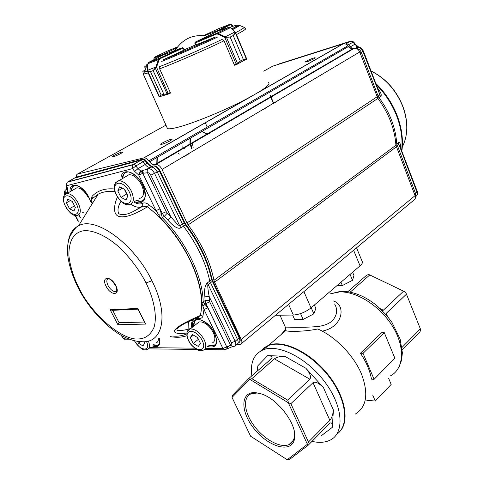 <?xml version="1.0" encoding="UTF-8"?>
<svg xmlns="http://www.w3.org/2000/svg" width="484" height="484" viewBox="0 0 484 484"><rect width="100%" height="100%" fill="white"/><g stroke="black" fill="none" stroke-linecap="round" stroke-linejoin="round"><path stroke-width="0.73" d="M207.672 346.538C216.306 348.498 218.647 344.057 214.702 333.228L214.406 332.635C207.503 318.399 190.151 314.358 192.475 327.081M134.57 201.513C143.542 206.614 148.757 196.819 142.762 185.057L142.435 184.404C135.629 170.368 120.371 167.089 120.976 179.334M90.593 201.253L88.693 196.891C82.31 184.229 69.224 180.804 70.029 191.646M133.735 202.022C137.359 204.066 140.33 204.496 142.653 203.298C144.468 202.506 146.47 202.917 148.648 204.532L156.005 210.607L159.986 208.888L162.267 217.631C186.007 241.383 203.05 277.278 203.165 302.083L207.866 307.878L203.994 309.5L222.906 348.474L225.332 349.799L227.05 348.692L226.736 346.895L222.906 348.474L205.512 348.28M148.515 348.867L196.692 349.43M66.054 185.033L66.677 185.717L132.549 168.607L132.235 166.212L133.433 164.451L67.548 181.96L67.155 182.244L66.677 185.717L67.482 188.47L67.736 192.668L67.324 192.632M152.781 166.06L149.895 167.391C148.292 167.434 146.7 166.454 145.121 164.451L143.058 161.716L135.992 165.891L132.549 168.607L134.625 171.36L138.067 168.65L140.826 171.124L138.763 175.075L142.78 173.32L140.826 171.124L148.594 168.68C150.869 168.734 152.883 170.362 154.638 173.55L179.764 225.907L184.216 222.961L185.402 224.878C198.954 242.926 207.697 261.209 211.617 279.734L239.163 337.899L239.489 337.209C240.379 339.435 240.451 340.93 239.707 341.686M114.95 191.682C108.446 190.89 102.85 191.718 98.167 194.175L78.541 225.786C76.478 226.373 73.604 229.948 69.914 236.501C68.117 241.927 67.143 244.614 67.754 255.401C69.109 265.891 72.703 276.927 78.535 288.5C89.407 309.863 109.578 330.257 125.193 337.402C134.026 341.323 138.817 341.553 140.777 341.583C162.509 344.481 169.757 315.749 151.94 280.774C134.231 243.809 95.342 215.828 78.541 225.786C72.751 228.744 69.303 234.268 68.183 242.369M146.029 282.916C139.749 270.683 131.212 259.14 120.425 248.298C106.038 235.091 91.645 229.404 82.734 230.91C73.362 233.022 68.746 241.25 68.885 255.594C70.18 266.66 73.641 277.659 79.261 288.591C91.573 313.977 121.793 340.373 138.085 338.975C145.309 338.812 150.621 334.934 154.027 327.341C157.451 316.185 153.767 298.561 146.029 282.922L151.946 280.793M67.282 190.273L67.07 191.362L67.718 192.644M108.029 285.499C106.28 281.646 106.462 279.371 108.567 278.657L108.761 278.82C108.168 279.117 110.425 277.399 115.924 286.298C118.042 293.516 115.343 291.453 115.73 291.798L115.525 291.616C112.869 291.568 110.37 289.529 108.029 285.499M116.711 290.926L115.525 291.616M140.929 171.07L139.005 172.558M212.639 281.035L208.029 284.798C207.497 283.751 207.733 289.414 209.197 296.547L204.895 296.861C204.091 289.88 204.913 285.221 207.37 282.886L211.617 279.734L211.931 278.893C208.035 260.537 199.39 242.436 185.989 224.594L183.472 226.167C197.061 244.251 205.827 262.57 209.784 281.119L237.438 339.399C238.564 342.031 238.34 343.694 236.761 344.384M145.751 160.398L143.058 161.716L140.505 160.289L73.931 178.306M195.911 320.251C194.52 321.443 193.896 323.312 194.054 325.859M209.227 345.286L213.607 345.534L215.537 344.408M153.531 344.771L157.488 345.171L158.946 344.378M125.658 172.528C123.946 173.623 122.99 175.541 122.797 178.281M136.355 200.424L140.959 201.229L143.439 200.17M73.985 185.753C72.576 186.661 71.82 188.312 71.711 190.696M173 336.126C178.106 336.495 182.686 335.751 186.739 333.887M186.842 332.992C171.784 335.037 164.614 330.923 200.376 315.471C203.661 300.528 200.255 282.154 190.145 260.356C179.28 238.485 165.038 220.637 147.414 206.813C134.413 214.763 125.029 217.988 119.264 216.487C113.135 215.265 113.492 205.639 117.449 197.03M98.167 194.175L92.214 198.73L98.143 194.187M237.916 343.374L238.485 342.878C240.07 342.242 240.3 340.579 239.163 337.899L235.121 341.244C236.246 343.93 236.004 345.6 234.395 346.248L233.113 346.677M159.756 170.356L159.284 170.804C157.566 167.603 155.582 165.988 153.325 165.958L153.561 165.909M147.977 168.97L150.911 167.161L147.947 168.983C147.003 170.459 146.84 171.699 147.451 172.697L147.094 172.8L147.366 169.116L152.944 166.018L151.94 166.242C150.343 166.284 148.751 165.31 147.172 163.32L147.808 163.132M180.956 227.837L183.472 226.167L157.252 171.959L150.79 175.232L170.852 216.892L177.755 224.667L179.764 225.907L180.956 227.837C178.045 229.343 173.653 226.718 167.76 219.96L170.852 216.892L167.276 213.154L164.318 216.348L162.267 213.402L166.248 211.683L167.276 213.154M151.226 167.107L151.286 167.101C153.567 167.18 155.558 168.795 157.252 171.959L159.284 170.804L184.216 222.961L184.652 222.428L159.768 170.344C156.072 164.608 154.705 166.157 153.325 165.952M190.793 328.382L188.73 329.114C183.853 330.3 180.054 330.808 177.344 330.639C175.734 329.459 178.433 326.948 185.433 323.1L197.823 317.389L200.376 315.471L202.923 316.052L203.994 309.5L201.84 302.663C201.695 277.973 184.707 242.236 161.069 218.574L164.318 216.348L167.76 219.96M226.79 349.158L226.808 346.84L230.644 345.255L209.747 301.913L205.863 303.541L205.071 300.643L201.84 302.663M65.552 190.158L67.209 189.292M230.644 345.255L230.729 345.437C228.92 345.745 227.619 346.974 226.821 349.139M147.094 172.8L142.859 173.272L140.886 171.088L143.403 172.969L142 170.568M122.585 337.753L123.027 337.989L121.835 335.678M126.693 338.086L123.154 338.098L125.386 339.187L129.403 339.181M202.923 316.052C202.421 317.837 201.054 318.587 198.815 318.291L195.379 318.418M194.241 318.908C191.803 320.602 190.98 323.506 191.767 327.632M186.83 335.739C181.911 337.439 176.382 337.723 170.247 336.592M148.655 204.532L147.414 206.813L143.04 206.16L142.181 206.523L142.732 205.954L142.653 203.298M161.069 218.574L156.005 210.607L138.763 175.075L134.625 171.36M91.676 202.524L91.349 201.181M91.216 200.279L91.996 196.401C97.369 190.617 104.816 188.137 114.339 188.966M188.699 321.455L188.875 329.453M198.815 318.291L198.059 317.335M202.887 306.275L205.863 303.541L226.736 346.895L207.866 307.878M159.986 208.888L142.78 173.32L162.267 213.402L161.493 213.88L158.256 214.273M91.996 196.401L92.414 198.222L91.736 199.475M120.982 201.338C117.993 206.232 117.255 210.383 118.774 213.777C122.863 215.41 127.957 214.503 134.056 211.06L142.181 206.523L140.058 207.176C137.274 207.515 134.201 206.529 130.843 204.23M145.043 323.124L145.738 324.08L117.902 324.74L119.112 322.713L112.724 310.317M117.902 324.74L110.158 309.748L137.801 308.429L137.922 309.088M110.158 309.748L112.439 310.329L137.946 309.143M144.486 322.029L119.112 322.713M181.948 143.034L182.153 148.697M371.065 71.045C385.633 78.444 396.239 90.351 402.869 106.77C408.278 122.095 408.079 135.508 402.277 147.009M375.826 83.454C385.331 92.698 392.476 103.509 397.267 115.876C401.811 128.091 403.347 139.731 401.883 150.796M401.611 150.687C402.876 139.755 401.29 128.308 396.85 116.335C392.209 104.387 385.361 93.848 376.304 84.712M377.629 88.167C381.047 92.559 382.021 95.36 380.563 96.564L378.978 97.617C389.759 112.221 395.682 127.637 396.753 143.863L398.271 142.72C399.82 141.824 400.643 143.73 400.746 148.425M398.271 142.72L416.906 191.985L415.46 193.231L396.753 143.863L395.87 144.498M345.606 44.032L346.435 43.59L348.607 44.643L353.084 42.144L354.711 44.346L355.286 44.153L353.659 41.951L353.084 42.144L351.971 41.237L350.737 41.146L351.227 41.013M375.856 83.538C394.666 101.392 405.187 129.518 401.823 151.238M279.673 63.7L350.737 41.146L346.254 43.639M357.815 46.155L357.089 46.228L354.711 44.346L350.247 46.857L348.607 44.643L347.403 45.381M357.839 47.607L356.46 47.946L356.563 46.639L357.089 46.228L358.511 47.511M363.369 50.977L378.706 90.974L379.68 94.979L378.095 96.032L378.978 97.617L377.841 98.373M396.081 146.259L398.628 144.359L400.286 147.227L417.214 191.368L416.906 191.985C417.619 194.193 417.16 195.736 415.526 196.607L415.562 196.589M358.221 47.541L357.053 46.246L358.444 47.517M376.976 96.776L378.095 96.032L361.276 52.29L362.927 51.334L380.563 96.564M356.563 46.639L358.039 47.565M352.618 48.745L350.247 46.857L349.182 47.511M414.437 194.017L415.46 193.231L415.52 196.607M356.599 48.545C358.674 48.703 360.235 49.955 361.276 52.29L360.114 53.016M188.234 154.233L182.601 157.173M202.59 137.166L202.179 137.353M209.947 133.923L209.179 133.191M208.126 134.982L207.412 134.225M207.206 134.032L201.997 131.418M179.225 154.154L178.39 153.15M120.558 153.646C116.559 155.721 113.776 156.816 112.203 156.931C110.8 156.622 121.672 151.468 122.591 152C122.875 152.17 122.198 152.72 120.558 153.646M170.084 140.844C165.77 143.113 162.697 144.299 160.869 144.407C159.29 144.014 170.931 138.551 171.995 139.18C172.316 139.368 171.675 139.918 170.084 140.844M314.055 58.715C310.123 60.73 307.243 61.831 305.434 62.019C304.333 61.686 314.521 57.233 315.169 57.759L314.055 58.715M157.094 163.368L157.288 157.324M156.967 157.506L156.81 163.531M191.464 148.715L190.285 144.256M190.242 143.966L190.406 138.134M190.085 138.321L189.958 144.129M353.108 48.636L154.475 164.784C152.829 164.844 151.202 163.84 149.598 161.783L348.359 46.603C349.672 48.255 351.16 48.957 352.818 48.709L354.355 48.267C356.69 48.055 358.475 49.295 359.715 51.988L377.883 98.427C388.767 113.232 394.781 128.841 395.918 145.254L415.066 195.639C415.78 197.883 415.308 199.438 413.645 200.291L241.649 343.416M263.701 71.16L272.764 66.151L343.392 43.729C345.013 43.5 346.477 44.201 347.778 45.835L148.872 160.827L149.598 161.783M348.359 46.603L347.772 45.835M396.281 146.894L214.575 282.208L241.256 339.484C242.327 342.085 242.073 343.719 240.494 344.378L236.749 344.39M214.575 282.208L213.946 280.321L395.918 145.254M377.883 98.427L188.125 224.872C201.622 243.24 210.231 261.723 213.946 280.321M188.125 224.872L186.969 222.955L377 96.848M154.759 164.735L155.969 164.475C158.31 164.536 160.331 166.194 162.043 169.448L186.969 222.955M67.107 182.286L76.26 177.071L76.418 175.026L77.513 174.022L144.075 157.844C145.684 157.796 147.281 158.788 148.872 160.827M236.18 344.372L235.817 344.366M191.942 148.316L190.835 143.936M193.189 147.324L192.281 143.089M201.828 131.515L206.977 134.171M268.638 82.601C271.022 84.779 261.511 91.343 240.106 102.293C219.694 112.482 193.546 123.015 179.183 126.929C172.945 128.617 169.049 129.167 167.482 128.581L166.889 127.256M234.468 64.789L234.698 65.31M168.505 93.787L170.416 93.116L170.186 92.595M184.271 49.979L183.49 48.212L182.904 48.104L182.583 48.255L183.515 50.366L163.277 59.75C177.628 54.045 199.523 44.498 215.326 37.044L195.596 45.024M184.204 49.84L195.542 44.897M183.515 50.366L184.259 49.961M223.118 39.954L224.177 41.092L234.323 64.844L237.547 63.325L240.373 61.111L230.154 37.05L224.812 37.456L218.03 34.152L216.408 34.068L194.786 43.167M235.23 32.833L235.436 33.069L233.209 35.532L235.23 32.833L235.121 32.228L235.533 32.458L235.436 33.069L246.265 58.715L246.598 58.655L246.429 59.308M243.373 59.526L246.265 58.715L246.265 59.199L243.355 59.532L233.197 35.538L243.373 59.526L240.385 61.105L236.718 64.487L236.289 64.094M236.985 64.348L246.265 59.199M216.408 34.068L216.433 33.39L218.381 33.535L230.384 27.691L229.356 27.213M225.332 37.522L225.514 36.972L230.166 37.044L233.209 35.532M194.937 42.265L218.121 30.988L229.095 27.243L216.433 33.39L195.155 42.102L194.998 42.822M226.409 37.195L237.626 63.767M236.682 64.505L236.186 64.13L224.812 37.456L225.163 36.832L234.94 32.011L235.303 32.246M218.03 34.152L218.381 33.535L225.163 36.832M234.94 32.011L230.747 27.951M233.094 26.209L230.487 24.623L218.786 30.758M230.487 24.623L229.852 24.297L230.233 24.206M218.877 28.574L203.595 35.604M217.758 31.17L218.453 30.244L204.399 35.695M231.425 24.847L229.96 24.267L218.701 30.147L229.852 24.297L218.623 28.671M158.982 96.558L161.166 95.1L150.47 71.584L147.693 71.311L147.293 70.64L150.482 71.578L153.113 70.616L155.727 67.391L156.211 67.645L153.125 70.61L163.846 94.229L166.926 93.878L170.326 92.529L159.768 69.139L159.69 67.585M147.293 70.422L155.878 67.04L156.532 67.215L156.211 67.645M150.47 71.584L161.178 95.1L159.502 96.733L168.008 94.168M168.299 93.509L168.371 94.053L163.834 94.229L153.125 70.61M148.733 62.351L148.013 63.652L158.401 59.72L159.756 58.14L160.198 58.612L159.054 59.895L156.532 67.215L168.396 94.041M147.656 71.003L159.502 96.733M147.91 63.9L147.396 70.174M167.222 94.223L155.31 68.183M155.878 67.04L158.401 59.72L159.054 59.895M163.471 54.928L163.035 55.097M177.483 46.924L166.714 51.371M154.221 57.481L154.075 59.599M176.787 47.862L163.368 54.311L164.554 54.517M154.015 59.629L154.021 58.661M88.148 197.309C84.658 191.113 80.895 187.943 76.859 187.786L74.584 189.075M67.82 199.13L72.273 201.453L75.341 207.454L73.931 211.072L69.508 208.737L66.459 202.796L67.82 199.13M74.512 205.833L69.508 208.737M70.458 200.503L66.459 202.796M124.497 189.262L126.336 192.759M139.549 198.476C144.038 197.097 144.722 192.578 141.594 184.912C137.916 178.215 133.741 174.797 129.065 174.645L126.034 176.4M119.596 186.872L124.654 189.341L127.879 195.893L126.022 199.904L120.994 197.405L117.793 190.926L119.596 186.872M127.032 194.175L126.687 194.005L120.994 197.405M124.315 189.171L126.687 194.005M122.373 188.228L117.793 190.926M155.987 342.902C157.651 342.424 158.443 340.99 158.359 338.6M137.486 341.293L138.46 343.198L142.949 345.933L144.68 343.223L143.881 341.662M140.62 341.577L138.46 343.198M197.291 337.378L197.974 338.364M211.95 343.096C215.295 341.74 215.737 338.195 213.275 332.454C209.058 325.163 204.369 321.636 199.202 321.872L196.8 323.736M192.444 334.583L197.563 337.536L200.491 343.483L198.283 346.417L193.201 343.446L190.291 337.566L192.444 334.583M198.603 339.647L198.258 339.447L193.201 343.446M197.218 337.336L198.258 339.447M193.394 335.134L190.291 337.566M333.301 300.945C346.066 304.769 343.277 326.289 323.657 330.772M371.458 379.154C370.006 370.696 366.321 362.056 360.423 353.241L363.036 353.326L374.084 379.311L371.458 379.154M363.036 353.326L384.308 332.702L381.701 332.677L360.423 353.241M356.545 247.802L362.117 261.324C362.909 262.407 362.22 263.913 360.042 265.837L311.006 307.909C305.458 312.168 299.572 314.546 293.352 315.048L275.505 315.241M251.843 375.826C250.053 362.558 253.925 353.858 263.459 349.738C278.681 343.658 307.552 358.323 325.327 382.626C343.283 406.85 344.717 433.355 330.04 440.174C325.92 442.17 321.037 442.781 315.399 442.013L311.98 441.39M260.676 351.039L264.058 347.827L268.299 345.576C283.128 339.647 310.746 352.993 328.563 376.104C346.526 399.131 349.672 425.563 336.822 434.166M255.74 392.669C239.979 391.169 240.124 412.259 254.905 429.695C269.286 447.422 291.828 453.46 294.478 439.091C297.987 425.66 278.258 398.864 261.16 393.849L255.74 392.669M249.562 379.504L232.03 397.424L250.615 436.229L287.236 459.746L307.401 444.282L288.319 402.767L249.593 379.226L251.855 378.682L287.647 400.111L309.881 379.22C311.381 376.909 310.044 373.255 305.864 368.257L323.463 387.66L333.416 410.063C332.956 414.606 331.77 418.037 329.876 420.354L308.441 442.019L307.673 444.276L308.314 445.105L289.656 459.358L287.236 459.746M333.416 410.063L332.314 427.342C332.405 423.276 331.528 421.975 329.689 423.427L308.314 445.105M323.463 387.66C318.877 382.995 315.399 381.338 313.021 382.687L290.854 403.686L308.441 442.019M257.089 371.228L257.857 365.753L267.67 355.601L284.755 356.266C280.236 356.272 276.781 357.131 274.398 358.844L251.855 378.682M232.03 397.424L232.665 395.065L248.824 378.476L271.361 358.717L272.075 357.567C272.014 356.424 270.544 355.77 267.67 355.601M260.912 350.906L264.355 347.56L268.705 345.231C283.043 339.538 309.324 351.65 327.196 373.527C345.189 395.325 350.204 421.504 339.478 431.855M279.982 315.193L285.348 327.16L285.796 330.62C287.375 331.794 303.861 331.836 317.825 328.987C335.291 336.604 353.32 354.935 361.276 373.485C368.832 393.462 366.811 407.014 355.214 414.135M281.095 334.583L285.893 329.059M285.796 330.62L285.705 329.404M347.814 291.695L366.733 275.112L368.808 274.531L369.77 274.948L350.247 292.118M380.345 308.744L383.31 310.226L403.596 291.162L369.77 274.948M402.016 347.433L420.378 328.872L406.457 294.193L386.232 313.348L387.466 316.348M420.378 328.872L420.699 329.834L419.961 331.867L402.264 349.817M285.348 327.16C286.346 326.954 302.984 327.916 317.425 326.531C323.481 325.907 328.394 324.068 332.163 321.013C337.148 315.314 337.959 309.633 334.595 303.964M259.999 393.486L257.107 393.014L251.438 393.667C242.484 396.989 243.984 412.193 254.052 425.745C263.98 439.357 280.381 448.468 288.948 444.621C291.767 443.344 293.534 440.978 294.248 437.524L294.272 431.274M288.319 402.767L290.854 403.686M287.647 400.111L288.518 402.585M248.824 378.476L249.593 379.226M406.457 294.193L405.58 292.161L403.596 291.162M332.314 427.342L320.91 436.036L317.353 435.939M385.754 314.334L386.232 313.348M383.31 310.226L382.299 310.643M384.308 332.702L394.877 358.196L374.084 379.311M366.83 400.322L375.269 401.03L372.686 395.004M388.688 378.47L391.181 384.411L375.269 401.03M352.588 272.232L353.961 275.529L352.527 280.29L342.357 285.548L336.785 285.79M340.954 282.214L342.357 285.548M350.065 274.398L352.527 280.29M292.638 315.054L294.599 319.47L303.129 319.422L300.564 313.602M311.206 307.739L313.868 313.838L303.129 319.422M314.364 305.023L315.852 308.435L313.868 313.838M216.675 339.411C216.838 342.92 215.683 345.074 213.202 345.885L208.81 345.624M193.624 326.192C193.443 322.538 194.719 320.354 197.436 319.64C198.21 317.988 210.576 323.451 214.521 333.186C216.814 339.472 217.044 343.35 215.211 344.814L213.607 345.534M152.067 345.885C158.238 348.05 160.736 345.558 159.551 338.401M159.956 340.881C159.883 343.404 158.927 344.941 157.094 345.491L153.119 345.08M145.345 194.423C145.182 198.597 143.566 200.969 140.499 201.532L135.883 200.715M122.313 178.56C122.646 174.603 124.382 172.431 127.528 172.05C128.526 170.937 138.799 175.904 142.599 185.069C145.63 193.219 145.884 198.277 143.361 200.255L140.959 201.229M82.576 212.276L83.315 212.664M71.245 190.956C71.426 187.592 72.788 185.747 75.329 185.42L78.015 186.044L82.026 188.585L88.881 197.502L90.502 201.392M140.711 160.252L142.768 159.133L145.109 160.585L147.172 163.32L138.067 168.65L134.685 164.705L133.433 164.451L143.113 159.054M78.414 288.27L79.267 288.591M115.755 285.493C121.103 295.585 110.951 296.238 106.129 286.31C100.739 276.382 110.769 275.323 115.755 285.493M142.762 159.133L75.994 177.211M150.258 165.921L151.516 166.629M207.37 282.886L235.121 341.244L231.449 342.769C232.114 344.402 231.872 345.292 230.729 345.437L233.04 346.701M231.449 342.769L209.197 296.547L209.36 300.455L205.071 300.643L204.895 296.861M67.167 189.062L66.108 189.722L65.612 192.995L67.3 192.578M194.737 348.165L149.731 347.663M150.79 175.232C149.798 173.435 148.685 172.588 147.451 172.697L166.248 211.683M64.983 194.284L65.612 192.995M78.36 221.085L75.51 215.519M209.747 301.913L209.36 300.455M78.971 214.666L80.392 217.449M66.859 187.81L67.482 188.47M91.434 203.964L91.633 204.69M137.801 308.429L145.738 324.08M184.791 148.8L184.44 147.68M402.876 106.45L402.869 106.776M302.821 78.354L302.222 78.807M279.274 63.821L278.076 64.463M363.351 50.929L362.927 51.334C361.711 48.696 359.951 47.468 357.646 47.656L356.176 48.388M273.623 103.14L271.034 96.969M270.937 96.733L270.247 95.082M357.198 47.777L355.97 48.327M186.158 155.461L180.732 158.262M415.066 195.639L241.256 339.484M359.715 51.988L162.043 169.448M354.064 48.34L155.685 164.524M343.059 43.814L260.386 91.137M247.741 98.379L143.754 157.899M165.964 125.156L77.513 174.022M147.656 66.562L146.301 66.943C143.96 67.518 143.917 67.094 146.174 65.661M243.646 27.104L239.459 25.368C239.271 25.894 236.997 27.304 232.641 29.609M217.498 37.086C200.721 45.036 176.854 55.448 161.692 61.426M222.676 39.137C204.091 48.079 176.122 60.264 159.466 66.683M236.44 34.6C243.839 30.686 246.798 28.671 245.309 28.562L244.202 27.334C244.027 27.981 241.171 29.76 235.629 32.682M147.36 71.051L144.637 71.82C141.927 72.425 142.157 71.759 145.321 69.811M148.225 72.951L143.3 74.155L143.482 73.163M224.013 40.807C205.143 49.931 176.624 62.345 159.702 68.819M230.263 27.189C239.096 24.061 239.628 24.623 231.866 28.877M147.771 65.376C145.285 66.012 145.327 65.546 147.904 63.967M154.953 60.149L156.023 59.605M216.874 33.269L195.282 42.072L196.22 44.824M196.583 45.605L198.041 45.012M236.609 64.529L234.661 65.231M230.154 37.05L240.373 61.111M195.609 45.042L194.743 43.064L195.33 42.035M219.016 30.625L218.701 30.147L219.276 30.595M208.314 35.737L207.134 36.191M204.52 35.713L218.593 30.177M170.362 93.091L168.486 93.702M182.135 47.795L162.067 55.485L148.806 62.309L159.756 58.14L182.135 47.795L182.583 48.255L160.198 58.612M161.166 95.1L163.846 94.229M182.329 47.704L182.904 48.104M175.281 50.179L172.994 51.28M166.907 51.274L154.517 57.215L163.253 54.353L163.023 55.067L154.293 57.911M163.253 54.353L176.751 47.91M163.271 54.383L163.211 55.001M359.376 47.547L359.055 47.323M76.363 203.879C70.035 191.452 59.151 194.217 65.503 206.329C71.602 218.423 82.661 216.239 76.363 203.879M78.214 203.068C81.3 210.092 80.985 214.206 77.258 215.41C75.189 215.271 71.596 217.352 64.384 204.278C62.436 197.369 63.458 197.321 64.311 195.155L66.883 193.425C70.894 193.606 74.675 196.825 78.214 203.068M64.426 195.004L76.859 187.786M129.288 191.936C122.633 178.366 109.771 181.639 116.462 194.834C122.851 208.011 135.907 205.434 129.288 191.936M131.321 191.053C134.516 198.773 133.88 203.304 129.416 204.653C127.504 204.538 122.513 206.638 115.283 192.668C113.365 185.021 114.526 185.003 115.718 182.474L118.731 180.641C123.396 180.828 127.588 184.301 131.321 191.053M115.495 182.764L129.065 174.645M134.552 340.742C139.797 351.209 151.395 352.08 146.446 341.408M148.382 340.996C150.203 345.776 149.804 348.643 147.184 349.605C145.152 349.521 142.617 352.437 134.34 340.694M202.227 340.512C196.195 328.206 182.541 328.485 188.639 340.506C194.435 352.461 208.229 352.751 202.227 340.512M204.175 339.701C206.68 345.479 206.269 349.024 202.947 350.349C201.029 350.628 198.501 352.201 191.331 344.917C186.721 339.792 186.025 332.06 187.786 330.687L190.043 328.963C195.191 328.775 199.904 332.351 204.175 339.701M187.538 331.068L199.202 321.872M390.588 375.796C403.85 368.796 405.417 347.464 392.929 326.918C380.557 306.342 356.708 291.114 339.447 291.931L330.269 293.855L340.5 291.356C352.915 291.126 365.232 296.063 377.453 306.166L386.643 315.362L391.949 322.386L400.111 339.036L402.379 352.8L401.575 360.169L399.167 366.703M303.898 291.616L311.006 307.909M353.598 250.258L360.042 265.837M313.021 382.687L329.876 420.354M274.398 358.844L309.881 379.22M284.755 356.266L305.864 368.257M288.603 304.345L293.352 315.048M159.399 338.425C160.422 346.719 157.07 345.019 157.094 345.491L157.488 345.171M140.681 160.258L133.021 164.76L67.155 182.244L66.151 185.408L67.542 193.049M239.495 337.203L211.998 279.189M184.688 222.501L185.977 224.576M142.768 159.133C143.488 158.661 144.486 159.085 145.763 160.392L147.82 163.12C149.132 164.754 150.506 165.794 151.94 166.242L149.895 167.391M151.286 167.101L153.319 165.958M235.539 345.334L236.706 344.402M147.118 169.085L149.955 167.385M204.478 349.533L224.328 349.787M232.187 346.719L227.196 348.813M147.947 168.989L147.13 169.079M67.228 189.432L66.108 189.716M64.632 194.689C64.239 191.749 64.735 190.091 66.114 189.71M75.117 215.465L78.178 221.436M121.381 335.43L122.658 337.892L124.594 339.224M142.732 205.954L143.04 206.16L134.056 211.054L142.732 205.954M92.129 202.79L91.73 199.541M92.214 203.092L92.341 203.558M78.692 214.884L80.187 217.806M145.248 323.536L137.819 308.883M279.117 99.879L273.363 103.618M268.868 105.972L263.302 109.596M406.808 126.499C406.717 119.911 405.429 113.268 402.936 106.577M402.9 106.474L402.888 106.444C396.366 90.181 385.754 78.36 371.04 70.979M345.643 44.05L346.381 43.602M359.14 47.523L355.286 44.153M353.641 41.933L350.918 41.104L346.441 43.59M355.849 48.297L357.168 47.783M273.357 103.304L270.762 97.127M270.665 96.891L269.951 95.185M356.291 48.424L357.64 47.656C361.639 48.182 359.594 46.186 363.345 50.929M416.863 195.385C417.504 194.877 417.631 193.57 417.256 191.476M185.917 155.606L180.774 158.316M207.219 127.098L205.264 122.694M155.969 164.475L354.355 48.267M154.475 164.784L352.818 48.709M144.075 157.844L251.22 96.498M257.784 92.746L343.392 43.729M147.705 66.102L146.301 66.943L144.637 71.82C143.379 73.308 142.937 74.088 143.3 74.155L167.482 128.581M239.459 25.368C238.497 25.356 238.491 25.579 231.975 28.979M215.761 36.905C199.668 44.492 177.362 54.214 162.727 60.083M235.617 32.652L246.586 58.637M216.88 33.269L229.368 27.201L230.662 27.733M235.472 32.355L230.674 27.751M233.24 26.16L231.328 24.593M183.442 48.097L182.395 47.692L159.145 58.552L148.406 62.636L147.929 63.743L147.426 71.209L158.97 96.528L159.593 96.891M168.48 93.678L170.386 93.055M153.954 58.552L154.335 57.372L163.277 54.377M209.566 36.869L208.64 36.584M207.297 36.227C193.606 33.819 182.879 38.569 175.111 50.469M174.682 51.243L174.234 52.115M359.939 47.668L358.771 46.869M263.459 349.738L268.299 345.576M268.705 345.231L285.748 330.59M288.948 444.621L293.395 440.216M294.248 437.524L294.478 439.091M268.432 361.282L272.075 357.567"/></g></svg>
